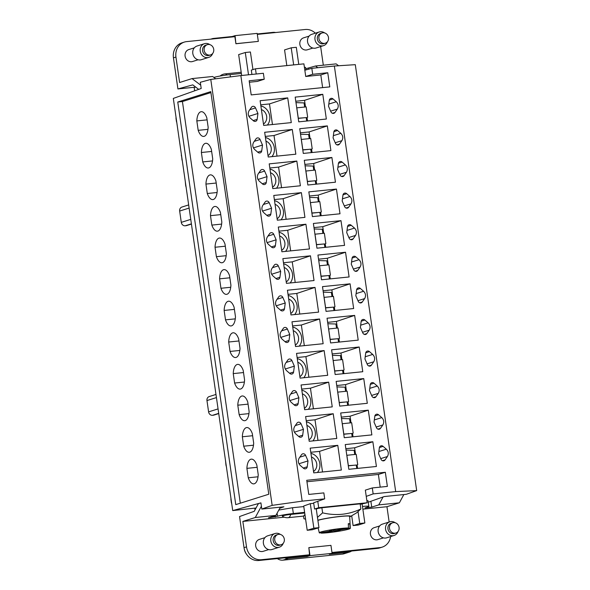 <?xml version="1.0" encoding="UTF-8"?>
<svg xmlns="http://www.w3.org/2000/svg" width="590" height="590" viewBox="0 0 590 590"><rect width="100%" height="100%" fill="white"/><g stroke="black" fill="none" stroke-linecap="round" stroke-linejoin="round"><path stroke-width="0.89" d="M323.32 65.188L320.636 46.558M338.586 65.748L336.13 63.882L315.517 65.992L305.768 68.757M395.684 491.603L416.68 490.607L355.298 64.671L334.36 66.028L395.684 491.603L373.153 493.904L366.243 496.374L367.157 502.761L360.202 504.354M301.549 454.691L299.189 458.098C297.736 460.724 298.09 463.172 300.244 465.429L303.503 468.261A2.626 2.338 -107.5 0 0 307.235 466.801L308.01 460.915L305.591 455.362A2.626 2.338 72.5 0 0 301.549 454.691M368.234 502.223L384.215 496.559L406.318 494.302L416.68 490.607M284.299 517.187L242.851 521.42L246.517 546.871A14.337 12.766 72.5 0 0 261.311 559.718L309.551 554.792L308.843 547.623L310.001 555.633L307.198 556.518L307.058 555.574L284.653 557.86A9.558 8.511 72.5 0 0 288.495 558.428L307.198 556.518M309.551 554.792L307.058 555.574M316.233 508.846L318.947 527.667L312.302 529.754L307.206 530.277L313.851 528.183L310.31 503.661L313.725 503.307M318.947 527.667L313.851 528.183M246.517 546.871L244.024 547.66L239.547 516.552L254.238 511.309L258.435 503.587L260.913 502.909M242.851 521.42L255.286 517.504L261.399 506.235M308.843 547.623L330.946 545.367L332.104 553.376L329.301 554.261L348.004 552.351A9.558 8.511 -107.5 0 0 349.516 552.041L344.007 553.774A9.558 8.511 72.5 0 1 342.495 554.084L348.004 552.351M244.024 547.66A14.337 12.766 72.5 0 0 258.818 560.5L284.653 557.86M198.188 130.338A12.427 5.568 -95.8 0 0 203.756 136.415A12.427 5.568 -95.8 0 0 208.152 127.204L206.795 117.771A12.427 5.568 -95.8 0 0 201.227 111.694A12.427 5.568 -95.8 0 0 196.831 120.913L198.188 130.338L207.975 129.343M196.831 120.913L207.097 119.866M386.354 449.197C388.508 451.453 388.862 453.902 387.409 456.535L385.049 459.935A2.626 2.338 -107.5 0 1 381.007 459.263L378.588 453.71L379.363 447.825A2.626 2.338 72.5 0 1 383.094 446.365L386.354 449.197L378.876 451.527M290.745 514.428A5.952 0.487 171.8 0 0 284.8 515.321A5.952 0.487 171.8 0 0 282.3 516.132A8.599 8.599 0 0 0 288.149 517.673A8.599 3.857 84.2 0 0 290.745 514.428L304.713 513.005M231.722 503.668A4.779 4.255 -107.5 0 1 231.324 502.282L231.509 502.223M230.97 498.476A4.779 4.255 -107.5 0 0 230.978 499.907L231.324 502.282M226.376 466.594A7.169 6.379 -107.5 0 1 225.933 464.883L225.542 460.82M221.906 435.597L222.496 439.646M221.722 435.656A7.169 6.379 -107.5 0 1 221.663 433.908M218.728 413.538L213.388 415.22A2.39 2.124 72.5 0 0 213.764 415.139L218.735 413.575M213.388 415.22L212.533 415.308A3.82 3.407 72.5 0 1 208.594 411.879L206.965 400.566A3.82 3.407 72.5 0 1 209.214 396.576L215.977 394.445M191.418 224.016L186.079 225.705A2.39 2.124 72.5 0 0 186.455 225.623L191.425 224.06M186.079 225.705L185.223 225.786A3.82 3.407 72.5 0 1 181.285 222.364L179.655 211.05A3.82 3.407 72.5 0 1 181.904 207.053L188.667 204.922M185.26 181.255L185.651 185.334A7.169 6.379 72.5 0 0 186.093 187.03M182.015 160.104L181.624 156.026M181.381 154.344A7.169 6.379 72.5 0 0 181.432 156.084M176.041 117.27A4.779 4.255 72.5 0 0 176.049 118.693L176.388 121.075A4.779 4.255 72.5 0 0 176.786 122.462M337.782 445.332L341.344 470.053L313.747 472.87L310.185 448.149L337.782 445.332L319.551 451.38L322.524 471.978M319.551 451.38L310.775 452.272M279.763 508.278L283.908 506.803L261.805 509.059L260.913 502.872L232.718 510.586L256.038 507.997M255.035 509.849L254.821 508.329M403.848 494.553L399.378 502.791L386.944 506.707L362.865 509.163M389.149 522.003L386.944 506.707M215.682 78.795L212.651 76.493L192.038 78.595L179.603 82.511L175.938 57.053A14.337 12.766 -107.5 0 1 184.382 42.074A14.337 12.766 -107.5 0 1 186.647 41.61L234.894 36.683L235.912 43.756L235.071 35.643L232.261 36.521L232.327 36.941M213.912 77.452L214.281 77.334A11.947 0.981 -8.2 0 1 230.093 74.613L241.376 73.462M256.207 74.001L255.455 68.801L251.303 70.107L251.93 74.443M255.455 68.801L303.909 63.853L304.831 70.24L311.83 68.322L334.36 66.028M304.403 67.267A11.947 0.981 -8.2 0 1 305.591 67.518L305.937 69.937M383.065 496.972L378.758 504.893L399.378 502.791M378.758 504.893L371.73 507.112L364.989 507.946L367.636 507.039A11.947 0.981 171.8 0 0 368.839 506.419A11.947 0.981 171.8 0 0 362.474 506.463M316.262 509.03L317.177 508.75M304.912 514.392A8.599 3.857 84.2 0 1 303.526 515.97L303.924 518.743L305.605 519.185M317.464 517.386L322.612 512.857L321.875 507.761L314.551 509.015L313.651 502.791L317.781 501.316L318.703 507.71L314.551 509.015M322.612 512.857C336.005 516.007 348.756 514.701 360.866 508.956L360.136 503.853L321.875 507.761M360.866 508.956L356.596 512.85L350.261 516.604A17.685 1.453 -8.2 0 1 349.686 516.862M351.699 515.8L353.108 525.587L359.753 523.5L358.049 511.663M359.753 523.5L364.856 522.976L362.142 504.155M353.108 525.587L358.211 525.071L364.856 522.976M277.344 558.612A9.558 8.511 72.5 0 0 282.994 560.161L342.495 554.084M317.877 520.218A17.685 1.453 -8.2 0 1 334.714 517.076A17.685 1.453 -8.2 0 1 349.656 515.918A17.685 1.453 -8.2 0 1 350.261 516.604M317.899 520.395A16.727 1.379 -8.2 0 1 318.224 520.284A16.727 1.379 -8.2 0 1 336.794 516.884A16.727 1.379 -8.2 0 1 349.663 516.39L350.327 528.323A15.679 1.291 -8.2 0 1 348.749 529.127A15.679 1.291 -8.2 0 1 335.105 531.811A15.679 1.291 -8.2 0 1 321.13 533.124L333.726 530.963L336.33 531.221L340.113 530.572L337.51 530.307L350.106 528.146L349.826 523.832L348.307 524.09M321.026 532.696L321.13 533.124M319.5 532.962A15.679 1.291 -8.2 0 1 319.286 532.8A15.679 1.291 -8.2 0 1 320.857 531.974A15.679 1.291 -8.2 0 1 334.501 529.296A15.679 1.291 -8.2 0 1 348.476 527.976L335.88 530.145L333.276 529.879L329.493 530.528L332.096 530.794L319.5 532.962M348.476 527.976L348.292 523.677A16.055 1.32 -8.2 0 1 349.826 523.832M332.015 530.1L332.096 530.794M337.436 529.879L337.51 530.307M336.33 531.221L336.094 530.108M333.726 530.963L333.586 529.916M304.624 512.371L293.341 513.521A11.947 0.981 171.8 0 0 277.521 516.243L268.502 517.799L275.899 515.395L255.286 517.504M303.791 506.581L292.507 507.732L278.805 510.048M319.219 31.978L311.793 34.309A7.169 6.379 72.5 0 0 308.718 36.61A7.169 6.379 72.5 0 0 308.776 45.017A7.169 6.379 72.5 0 0 316.1 47.989L323.526 45.651A7.169 6.379 -107.5 0 1 322.391 45.887A7.169 6.379 -107.5 0 1 315.871 42.119A7.169 6.379 -107.5 0 1 316.144 34.272A7.169 6.379 -107.5 0 1 319.219 31.978A7.169 6.379 -107.5 0 1 320.355 31.742A7.169 6.379 -107.5 0 1 324.618 32.922M307.206 530.277L303.703 506.014L310.31 503.661M268.686 549.592L263.133 551.34A6.261 5.575 -107.5 0 1 256.104 547.505A6.261 5.575 -107.5 0 1 258.568 539.732A6.261 5.575 -107.5 0 1 259.371 539.4L264.925 537.652M389.806 521.796L382.379 524.134A7.169 6.379 72.5 0 0 379.304 526.428A7.169 6.379 72.5 0 0 379.363 534.835A7.169 6.379 72.5 0 0 386.686 537.807L394.113 535.469A7.169 6.379 -107.5 0 1 392.977 535.705A7.169 6.379 -107.5 0 1 386.457 531.944A7.169 6.379 -107.5 0 1 386.73 524.09A7.169 6.379 -107.5 0 1 389.806 521.796A7.169 6.379 -107.5 0 1 390.941 521.56A7.169 6.379 -107.5 0 1 395.197 522.74M397.992 531.605A7.169 6.379 -107.5 0 1 397.188 533.176A7.169 6.379 -107.5 0 1 394.113 535.469M317.781 501.316L324.699 498.852L323.844 492.893L308.769 494.427L306.734 480.297L385.329 472.266L387.372 486.403L372.297 487.945L373.153 493.904M380.203 487.134L378.374 474.456L306.94 481.75M378.374 474.456L385.329 472.266M258.044 476.786L248.257 477.789A12.427 5.568 -95.8 0 0 253.825 483.866A12.427 5.568 -95.8 0 0 258.221 474.648L256.864 465.222A12.427 5.568 -95.8 0 0 251.296 459.145A12.427 5.568 -95.8 0 0 246.9 468.357L257.166 467.31M372.851 441.755L345.246 444.572L348.815 469.293L376.413 466.476L372.851 441.755L354.62 447.795L355.571 454.396M307.656 117.255L306.166 106.886L296.792 107.837L298.289 118.214L306.195 117.624M293.665 64.9L291.209 47.82L284.564 49.914L286.821 65.601M291.209 47.82L296.305 47.296L298.769 64.376M275.899 515.395L280.368 507.164M348.292 465.68L356.264 465.075M357.592 468.394L357.083 464.905M345.843 448.695L354.62 447.795M248.257 477.789L246.9 468.357M322.782 94.304L295.184 97.121L298.747 121.842L326.344 119.025L322.782 94.304L304.551 100.352L305.502 106.952M346.042 450.082L354.14 450.354L354.738 454.484M366.243 496.374L365.343 490.135L372.297 487.945M310.001 555.633L332.104 553.376M368.839 506.419L368.02 500.748L366.825 500.431M357.724 464.706L356.227 454.329L346.861 455.288L348.358 465.658M275.036 533.515L267.617 535.853A7.169 6.379 72.5 0 0 264.541 538.146A7.169 6.379 72.5 0 0 264.6 546.554A7.169 6.379 72.5 0 0 271.924 549.526L279.343 547.188A7.169 6.379 -107.5 0 1 278.215 547.424A7.169 6.379 -107.5 0 1 271.695 543.655A7.169 6.379 -107.5 0 1 271.961 535.808A7.169 6.379 -107.5 0 1 275.036 533.515A7.169 6.379 -107.5 0 1 276.172 533.279A7.169 6.379 -107.5 0 1 280.434 534.459M283.222 543.316A7.169 6.379 -107.5 0 1 282.418 544.887A7.169 6.379 -107.5 0 1 279.343 547.188M295.974 102.638L304.071 102.911L304.669 107.033M281.142 544.747L279.586 545.234A5.376 4.786 -107.5 0 1 278.738 545.411A5.376 4.786 -107.5 0 1 273.384 541.48A5.376 4.786 -107.5 0 1 275.663 535.263A5.376 4.786 -107.5 0 1 276.356 534.975L277.912 534.488A5.376 4.786 -107.5 0 1 283.952 537.785A5.376 4.786 -107.5 0 1 281.836 544.459A5.376 4.786 -107.5 0 1 281.142 544.747A5.376 4.786 -107.5 0 1 275.102 541.45A5.376 4.786 -107.5 0 1 277.226 534.776A5.376 4.786 -107.5 0 1 277.912 534.488M331.978 552.498L379.901 547.609A14.337 12.766 -107.5 0 0 382.165 547.137A14.337 12.766 -107.5 0 0 390.624 536.568M383.448 537.874L377.902 539.621A6.261 5.575 -107.5 0 1 370.867 535.786A6.261 5.575 -107.5 0 1 373.337 528.013A6.261 5.575 -107.5 0 1 374.141 527.681L379.687 525.933M200.725 85.196L192.038 78.595M396.598 532.74A5.376 4.786 -107.5 0 1 395.905 533.028A5.376 4.786 -107.5 0 1 389.865 529.731A5.376 4.786 -107.5 0 1 391.989 523.057A5.376 4.786 -107.5 0 1 392.682 522.77A5.376 4.786 -107.5 0 1 398.722 526.066A5.376 4.786 -107.5 0 1 396.598 532.74M382.165 547.137L379.672 547.926A14.337 12.766 -107.5 0 1 377.408 548.39L379.901 547.609M332.052 553.022L377.408 548.39M177.752 102.026L235.764 504.627L268.782 494.228L210.77 91.627L177.752 102.026L182.428 101.546L240.307 503.196M244.245 548.848A10.989 9.779 72.5 0 0 246.664 554.423M395.905 533.028L394.349 533.515A5.376 4.786 -107.5 0 1 393.5 533.692A5.376 4.786 -107.5 0 1 388.154 529.761A5.376 4.786 -107.5 0 1 390.433 523.544A5.376 4.786 -107.5 0 1 391.118 523.256L392.682 522.77M313.541 471.447A8.002 7.124 72.5 0 0 316.727 463.806A8.002 7.124 72.5 0 0 311.461 457.021M298.245 118.391L306.188 117.58L306.689 121.031M356.751 468.482L356.257 465.031L348.314 465.842M326.012 42.923A5.376 4.786 -107.5 0 1 325.326 43.203A5.376 4.786 -107.5 0 1 319.286 39.906A5.376 4.786 -107.5 0 1 321.403 33.232A5.376 4.786 -107.5 0 1 322.096 32.952A5.376 4.786 -107.5 0 1 328.136 36.241A5.376 4.786 -107.5 0 1 326.012 42.923M325.326 43.203L323.77 43.697A5.376 4.786 -107.5 0 1 322.914 43.874A5.376 4.786 -107.5 0 1 318.025 41.049A5.376 4.786 -107.5 0 1 318.231 35.164A5.376 4.786 -107.5 0 1 319.846 33.726A5.376 4.786 -107.5 0 1 320.54 33.438L322.096 32.952M232.718 510.586L173.32 98.419L201.197 88.478L200.305 82.29L210.778 79.429L272.16 505.365L302.169 501.153L240.845 75.572L263.376 73.271L264.231 79.237L249.157 80.771L251.2 94.909L329.795 86.885L327.76 72.747L312.685 74.288L311.83 68.322M367.157 502.761L318.703 507.71M307.523 120.95L307.014 117.454M351.574 551.03A9.558 8.511 -107.5 0 1 349.516 552.041M310.937 453.386A11.468 10.214 -107.5 0 1 319.249 461.181A11.468 10.214 -107.5 0 1 317.435 472.494M210.482 215.667L211.84 225.1A12.427 5.568 -95.8 0 0 217.408 231.177A12.427 5.568 -95.8 0 0 221.811 221.958L220.454 212.533A12.427 5.568 -95.8 0 0 214.885 206.456A12.427 5.568 -95.8 0 0 210.482 215.667L220.756 214.62M205.932 184.087L207.289 193.513A12.427 5.568 -95.8 0 0 212.857 199.59A12.427 5.568 -95.8 0 0 217.26 190.371L215.903 180.946A12.427 5.568 -95.8 0 0 210.335 174.869A12.427 5.568 -95.8 0 0 205.932 184.087L216.198 183.033M201.382 152.5L202.739 161.925A12.427 5.568 -95.8 0 0 208.307 168.003A12.427 5.568 -95.8 0 0 212.71 158.791L211.345 149.359A12.427 5.568 -95.8 0 0 205.785 143.282A12.427 5.568 -95.8 0 0 201.382 152.5L211.648 151.453M219.591 278.841L220.948 288.274A12.427 5.568 -95.8 0 0 226.516 294.351A12.427 5.568 -95.8 0 0 230.911 285.132L229.554 275.707A12.427 5.568 -95.8 0 0 223.986 269.623A12.427 5.568 -95.8 0 0 219.591 278.841L229.857 277.794M215.033 247.254L216.397 256.687A12.427 5.568 -95.8 0 0 221.958 262.764A12.427 5.568 -95.8 0 0 226.361 253.545L225.004 244.12A12.427 5.568 -95.8 0 0 219.436 238.043A12.427 5.568 -95.8 0 0 215.033 247.254L225.306 246.207M224.141 310.429L225.498 319.861A12.427 5.568 -95.8 0 0 231.066 325.938A12.427 5.568 -95.8 0 0 235.469 316.719L234.105 307.287A12.427 5.568 -95.8 0 0 228.537 301.21A12.427 5.568 -95.8 0 0 224.141 310.429L234.407 309.381M228.691 342.016L230.048 351.441A12.427 5.568 -95.8 0 0 235.617 357.525A12.427 5.568 -95.8 0 0 240.019 348.307L238.655 338.874A12.427 5.568 -95.8 0 0 233.094 332.797A12.427 5.568 -95.8 0 0 228.691 342.016L238.957 340.968M210.903 92.578L182.428 101.546M233.242 373.603L234.599 383.028A12.427 5.568 -95.8 0 0 240.167 389.105A12.427 5.568 -95.8 0 0 244.57 379.894L243.213 370.461A12.427 5.568 -95.8 0 0 237.645 364.384A12.427 5.568 -95.8 0 0 233.242 373.603L243.508 372.556M237.792 405.19L239.149 414.615A12.427 5.568 -95.8 0 0 244.717 420.692A12.427 5.568 -95.8 0 0 249.12 411.481L247.763 402.048A12.427 5.568 -95.8 0 0 242.195 395.971A12.427 5.568 -95.8 0 0 237.792 405.19L248.066 404.135M242.343 436.777L243.707 446.202A12.427 5.568 -95.8 0 0 249.268 452.279A12.427 5.568 -95.8 0 0 253.671 443.061L252.314 433.635A12.427 5.568 -95.8 0 0 246.745 427.558A12.427 5.568 -95.8 0 0 242.343 436.777L252.616 435.722M336.44 189.066L340.002 213.787L312.398 216.604L308.836 191.883L336.44 189.066L318.209 195.106L319.161 201.706M342.126 162.088L345.386 164.92C347.547 167.184 347.894 169.625 346.441 172.258L344.081 175.658A2.626 2.338 -107.5 0 1 340.046 174.987L337.62 169.433L338.394 163.555A2.626 2.338 72.5 0 1 342.126 162.088L338.446 163.275M359.199 346.994L331.595 349.811L335.157 374.532L362.762 371.715L359.199 346.994L340.968 353.041L341.92 359.642M373.994 383.198L377.246 386.022C379.407 388.286 379.761 390.727 378.308 393.36L375.948 396.76A2.626 2.338 -107.5 0 1 371.906 396.097L369.48 390.536L370.255 384.658A2.626 2.338 72.5 0 1 373.994 383.198L370.306 384.378M363.75 378.581L367.312 403.302L339.707 406.119L336.145 381.398L363.75 378.581L345.519 384.628L346.47 391.229M369.436 351.611L372.696 354.435C374.856 356.699 375.203 359.14 373.75 361.773L371.39 365.173A2.626 2.338 -107.5 0 1 367.356 364.509L364.93 358.949L365.704 353.071A2.626 2.338 72.5 0 1 369.436 351.611L365.756 352.798M350.091 283.82L353.653 308.541L326.056 311.365L322.494 286.637L350.091 283.82L331.86 289.867L332.812 296.468M364.886 320.023L368.145 322.848C370.299 325.112 370.653 327.553 369.2 330.186L366.84 333.586A2.626 2.338 -107.5 0 1 362.806 332.922L360.379 327.369L361.154 321.484A2.626 2.338 72.5 0 1 364.886 320.023L361.205 321.211M354.649 315.407L327.044 318.224L330.606 342.945L358.211 340.128L354.649 315.407L336.411 321.454L337.362 328.055M360.335 288.436L363.595 291.261C365.748 293.525 366.102 295.974 364.65 298.599L362.29 302.006A2.626 2.338 -107.5 0 1 358.248 301.335L355.829 295.782L356.603 289.897A2.626 2.338 72.5 0 1 360.335 288.436L356.655 289.624M345.541 252.232L349.103 276.961L321.498 279.778L317.936 255.057L345.541 252.232L327.31 258.28L328.261 264.881M378.544 414.777L381.796 417.609C383.957 419.874 384.311 422.315 382.858 424.948L380.498 428.347A2.626 2.338 -107.5 0 1 376.457 427.676L374.031 422.123L374.812 416.245A2.626 2.338 72.5 0 1 378.544 414.777L374.856 415.965M368.3 410.168L371.862 434.889L344.258 437.706L340.695 412.985L368.3 410.168L350.069 416.208L351.021 422.816M355.785 256.849L359.045 259.681C361.198 261.938 361.552 264.386 360.099 267.012L357.739 270.419A2.626 2.338 -107.5 0 1 353.698 269.748L351.279 264.195L352.053 258.309A2.626 2.338 72.5 0 1 355.785 256.849L352.105 258.036M340.991 220.653L313.386 223.47L316.948 248.191L344.553 245.374L340.991 220.653L322.76 226.693L323.711 233.293M329.345 100.108L333.026 98.921A2.626 2.338 72.5 0 0 329.294 100.381L328.519 106.259L330.938 111.82A2.626 2.338 -107.5 0 0 334.98 112.484L337.34 109.084L330.658 111.163M333.026 98.921L336.285 101.746C338.439 104.01 338.793 106.451 337.34 109.084M351.234 225.262L354.487 228.094C356.648 230.351 357.002 232.799 355.549 235.425L353.189 238.832A2.626 2.338 -107.5 0 1 349.147 238.161L346.721 232.607L347.503 226.722A2.626 2.338 72.5 0 1 351.234 225.262L347.547 226.449M327.339 125.891L330.901 150.612L303.297 153.429L299.735 128.709L327.339 125.891L309.101 131.939L310.052 138.539M337.576 130.508L340.836 133.333C342.989 135.597 343.343 138.038 341.89 140.671L339.53 144.071A2.626 2.338 -107.5 0 1 335.496 143.407L333.07 137.846L333.844 131.968A2.626 2.338 72.5 0 1 337.576 130.508L333.896 131.695M331.89 157.478L304.285 160.296L307.847 185.017L335.452 182.199L331.89 157.478L313.659 163.526L314.61 170.127M346.684 193.675L349.936 196.507C352.097 198.764 352.451 201.212 350.998 203.845L348.638 207.245A2.626 2.338 -107.5 0 1 344.597 206.574L342.171 201.02L342.945 195.143A2.626 2.338 72.5 0 1 346.684 193.675L342.997 194.862M304.934 217.363L277.33 220.181L273.767 195.46L301.372 192.642L304.934 217.363M300.384 185.776L272.779 188.601L269.217 163.873L296.822 161.055L300.384 185.776M257.727 152.168L261.717 150.937A2.626 2.338 -107.5 0 1 257.985 152.397L254.732 149.572C252.572 147.308 252.218 144.86 253.671 142.234L256.031 138.834A2.626 2.338 72.5 0 1 260.072 139.498L262.498 145.052L253.42 147.891M261.717 150.937L262.498 145.052M266.828 215.343L270.825 214.111A2.626 2.338 -107.5 0 1 267.093 215.571L263.833 212.739C261.672 210.482 261.326 208.034 262.779 205.409L265.139 202.001A2.626 2.338 72.5 0 1 269.173 202.672L271.599 208.226L262.521 211.065M270.825 214.111L271.599 208.226M292.271 129.468L295.833 154.197L268.229 157.014L264.667 132.293L292.271 129.468L274.033 135.516L265.257 136.415M271.378 246.93L275.375 245.698A2.626 2.338 -107.5 0 1 271.643 247.158L268.384 244.326C266.23 242.07 265.876 239.621 267.329 236.988L269.689 233.588A2.626 2.338 72.5 0 1 273.723 234.26L276.149 239.813L267.078 242.645M275.375 245.698L276.149 239.813M287.721 97.888L291.283 122.609L263.678 125.427L260.116 100.706L287.721 97.888L269.483 103.928L260.706 104.828M309.485 248.951L281.88 251.768L278.318 227.047L305.922 224.23L309.485 248.951M275.928 278.517L279.925 277.278A2.626 2.338 -107.5 0 1 276.194 278.745L272.934 275.913C270.781 273.649 270.427 271.208 271.879 268.575L274.239 265.175A2.626 2.338 72.5 0 1 278.281 265.847L280.7 271.4L271.629 274.232M279.925 277.278L280.7 271.4M253.176 120.581L257.166 119.35A2.626 2.338 -107.5 0 1 253.435 120.81L250.175 117.985C248.021 115.721 247.667 113.28 249.12 110.647L251.48 107.247A2.626 2.338 72.5 0 1 255.522 107.911L257.941 113.472L248.869 116.304M257.166 119.35L257.941 113.472M333.232 413.745L336.794 438.466L309.19 441.291L305.627 416.562L333.232 413.745L315.001 419.792L306.225 420.685M310.473 255.817L314.035 280.538L286.438 283.355L282.876 258.634L310.473 255.817L292.242 261.864L283.466 262.757M280.486 310.104L284.476 308.865A2.626 2.338 -107.5 0 1 280.744 310.325L277.484 307.501C275.331 305.237 274.977 302.795 276.43 300.163L278.79 296.763A2.626 2.338 72.5 0 1 282.831 297.426L285.25 302.987L276.179 305.819M284.476 308.865L285.25 302.987M298.688 436.445L302.685 435.214A2.626 2.338 -107.5 0 1 298.953 436.674L295.693 433.842C293.54 431.585 293.186 429.137 294.639 426.511L296.999 423.104A2.626 2.338 72.5 0 1 301.033 423.775L303.459 429.328L294.388 432.168M302.685 435.214L303.459 429.328M323.143 343.712L295.538 346.529L291.976 321.808L319.581 318.991L323.143 343.712M318.593 312.125L290.988 314.942L287.426 290.221L315.031 287.404L318.593 312.125M289.587 373.271L293.584 372.039A2.626 2.338 -107.5 0 1 289.852 373.5L286.593 370.675C284.432 368.411 284.078 365.962 285.531 363.337L287.891 359.937A2.626 2.338 72.5 0 1 291.932 360.601L294.358 366.154L285.28 368.993M293.584 372.039L294.358 366.154M285.036 341.684L289.026 340.452A2.626 2.338 -107.5 0 1 285.294 341.912L282.042 339.088C279.881 336.824 279.527 334.382 280.98 331.75L283.34 328.35A2.626 2.338 72.5 0 1 287.382 329.014L289.808 334.574L280.729 337.406M289.026 340.452L289.808 334.574M328.682 382.158L332.244 406.879L304.639 409.703L301.077 384.982L328.682 382.158L310.451 388.205L301.674 389.105M324.131 350.571L327.693 375.299L300.089 378.116L296.527 353.395L324.131 350.571L305.9 356.618L297.124 357.518M294.137 404.858L298.134 403.626A2.626 2.338 -107.5 0 1 294.403 405.087L291.143 402.262C288.982 399.998 288.635 397.549 290.088 394.924L292.448 391.517A2.626 2.338 72.5 0 1 296.482 392.188L298.909 397.741L289.83 400.58M298.134 403.626L298.909 397.741M262.277 183.756L266.274 182.524A2.626 2.338 -107.5 0 1 262.535 183.984L259.283 181.152C257.122 178.895 256.768 176.447 258.221 173.821L260.581 170.414A2.626 2.338 72.5 0 1 264.622 171.085L267.049 176.639L257.97 179.478M266.274 182.524L267.049 176.639M324.699 498.852L302.169 501.153M327.76 72.747L320.805 74.937L305.731 76.479L312.685 74.288M210.778 79.429L240.845 75.572M295.774 101.244L304.551 100.352M232.261 36.521L213.558 38.431A9.558 8.511 72.5 0 0 212.046 38.748A9.558 8.511 72.5 0 0 211.109 39.11M272.16 505.365L261.805 509.059M308.01 460.915L298.938 463.755M315.362 33.188A14.337 12.766 72.5 0 0 305.237 29.5L257.314 34.39M235.912 43.756L258.324 41.396L257.174 33.387L235.071 35.643M257.255 33.969L273.067 32.362A9.558 8.511 72.5 0 1 275.641 32.524M260.869 105.942A11.468 10.214 -107.5 0 1 269.18 113.737A11.468 10.214 -107.5 0 1 267.373 125.051M263.472 124.003A8.002 7.124 72.5 0 0 266.658 116.355A8.002 7.124 72.5 0 0 261.392 109.578M198.705 89.37L192.79 84.879L177.922 88.942L195.747 87.128M272.455 124.527L269.483 103.928M241.664 75.49L238.655 54.597L245.3 52.51L250.403 51.986L252.94 69.591M305.731 76.479L304.831 70.24M243.707 446.202L253.494 445.199M321.174 215.704L320.672 212.216M309.433 196.005L318.209 195.106M311.874 212.99L319.854 212.385M309.632 197.392L317.73 197.665L318.327 201.795M311.904 213.152L319.846 212.341L320.341 215.793M310.384 202.613L319.817 201.64L321.314 212.017M311.94 212.968L310.451 202.599M301.372 192.642L283.141 198.69L274.365 199.582M283.141 198.69L286.106 219.288M184.382 42.074L181.89 42.864A14.337 12.766 -107.5 0 0 173.445 57.835L177.922 88.942M274.527 200.696A11.468 10.214 -107.5 0 1 282.839 208.499A11.468 10.214 -107.5 0 1 281.024 219.805M277.123 218.757A8.002 7.124 72.5 0 0 280.309 211.117A8.002 7.124 72.5 0 0 275.051 204.332M316.624 184.124L316.122 180.629M304.875 164.418L313.659 163.526M307.324 181.403L315.296 180.798M305.082 165.812L313.179 166.078L313.769 170.208M307.353 181.565L315.289 180.754L315.79 184.205M305.834 171.034L315.267 170.06L316.764 180.429M307.39 181.388L305.9 171.012M296.822 161.055L278.591 167.103L269.814 167.995M278.591 167.103L281.555 187.701M204.457 43.69L197.031 46.027A7.169 6.379 72.5 0 0 193.955 48.328A7.169 6.379 72.5 0 0 194.014 56.729A7.169 6.379 72.5 0 0 201.338 59.708L208.764 57.37A7.169 6.379 -107.5 0 1 207.628 57.599A7.169 6.379 -107.5 0 1 201.109 53.838A7.169 6.379 -107.5 0 1 201.382 45.991A7.169 6.379 -107.5 0 1 204.457 43.69A7.169 6.379 -107.5 0 1 205.585 43.461A7.169 6.379 -107.5 0 1 209.848 44.641M212.643 53.498A7.169 6.379 -107.5 0 1 211.84 55.069A7.169 6.379 -107.5 0 1 208.764 57.37M269.969 169.109A11.468 10.214 -107.5 0 1 278.288 176.912A11.468 10.214 -107.5 0 1 276.474 188.217M272.573 187.178A8.002 7.124 72.5 0 0 275.759 179.53A8.002 7.124 72.5 0 0 270.493 172.745M312.073 152.537L311.572 149.041M300.325 132.831L309.101 131.939M302.773 149.816L310.746 149.211M300.524 134.225L308.629 134.491L309.219 138.621M302.795 149.978L310.738 149.167L311.24 152.618M301.284 139.447L310.716 138.473L312.206 148.842M302.84 149.801L301.343 139.424M277.005 156.114L274.033 135.516M265.419 137.529A11.468 10.214 -107.5 0 1 273.738 145.324A11.468 10.214 -107.5 0 1 271.924 156.638M268.022 155.59A8.002 7.124 72.5 0 0 271.208 147.942A8.002 7.124 72.5 0 0 265.943 141.157M325.724 247.291L325.223 243.803M313.983 227.593L322.76 226.693M316.432 244.577L324.404 243.972M314.182 228.979L322.28 229.252L322.878 233.382M316.454 244.739L324.397 243.928L324.891 247.38M314.935 234.201L324.367 233.227L325.864 243.604M316.498 244.555L315.001 234.186M211.25 54.634A5.376 4.786 -107.5 0 1 210.556 54.922A5.376 4.786 -107.5 0 1 204.516 51.625A5.376 4.786 -107.5 0 1 206.64 44.951A5.376 4.786 -107.5 0 1 207.326 44.663A5.376 4.786 -107.5 0 1 213.366 47.96A5.376 4.786 -107.5 0 1 211.25 54.634M305.922 224.23L287.691 230.277L278.915 231.169M287.691 230.277L290.656 250.875M279.077 232.283A11.468 10.214 -107.5 0 1 287.389 240.078A11.468 10.214 -107.5 0 1 285.575 251.392M281.681 250.344A8.002 7.124 72.5 0 0 284.859 242.704A8.002 7.124 72.5 0 0 279.601 235.919M330.282 278.878L329.773 275.39M318.534 259.18L327.31 258.28M320.982 276.157L328.955 275.56M318.733 260.566L326.831 260.839L327.428 264.969M321.004 276.327L328.947 275.515L329.441 278.967M319.485 265.788L328.918 264.814L330.415 275.183M321.048 276.142L319.551 265.773M295.214 282.463L292.242 261.864M283.628 263.87A11.468 10.214 -107.5 0 1 291.939 271.666A11.468 10.214 -107.5 0 1 290.125 282.979M286.231 281.931A8.002 7.124 72.5 0 0 289.417 274.291A8.002 7.124 72.5 0 0 284.151 267.506M334.832 310.465L334.324 306.977M323.084 290.759L331.86 289.867M325.533 307.744L333.505 307.139M327.406 41.779A7.169 6.379 -107.5 0 1 326.602 43.35A7.169 6.379 -107.5 0 1 323.526 45.651M323.283 292.153L331.381 292.426L331.978 296.556M325.555 307.914L333.498 307.102L333.999 310.554M324.035 297.375L333.475 296.401L334.965 306.771M325.599 307.729L324.102 297.36M315.031 287.404L296.792 293.444L288.016 294.344M296.792 293.444L299.764 314.05M288.178 295.457A11.468 10.214 -107.5 0 1 296.49 303.253A11.468 10.214 -107.5 0 1 294.683 314.566M290.781 313.519A8.002 7.124 72.5 0 0 293.968 305.871A8.002 7.124 72.5 0 0 288.702 299.093M198.1 59.774L192.554 61.522A6.261 5.575 -107.5 0 1 185.518 57.687A6.261 5.575 -107.5 0 1 187.989 49.907A6.261 5.575 -107.5 0 1 188.793 49.575L194.339 47.827M343.933 373.64L343.432 370.144M332.192 353.934L340.968 353.041M334.633 370.918L342.606 370.314M332.391 355.328L340.489 355.593L341.079 359.723M334.663 371.081L342.606 370.269L343.1 373.721M333.144 360.549L342.576 359.576L344.073 369.945M334.7 370.904L333.21 360.527M308.865 377.217L305.9 356.618M297.279 358.632A11.468 10.214 -107.5 0 1 305.598 366.427A11.468 10.214 -107.5 0 1 303.784 377.74M299.882 376.693A8.002 7.124 72.5 0 0 303.068 369.045A8.002 7.124 72.5 0 0 297.803 362.26M348.483 405.227L347.982 401.731M336.743 385.521L345.519 384.628M339.191 402.505L347.163 401.901M312.862 48.056L307.316 49.803A6.261 5.575 -107.5 0 1 300.281 45.968A6.261 5.575 -107.5 0 1 302.751 38.195A6.261 5.575 -107.5 0 1 303.555 37.856L309.101 36.115M336.942 386.915L345.039 387.18L345.637 391.31M339.213 402.668L347.156 401.856L347.65 405.308M337.694 392.136L347.127 391.163L348.624 401.532M339.25 402.491L337.76 392.114M313.415 408.804L310.451 388.205M301.837 390.211A11.468 10.214 -107.5 0 1 310.148 398.014A11.468 10.214 -107.5 0 1 308.334 409.327M304.433 408.28A8.002 7.124 72.5 0 0 307.619 400.632A8.002 7.124 72.5 0 0 302.36 393.847M339.383 342.053L338.881 338.557M327.634 322.346L336.411 321.454M330.083 339.331L338.055 338.726M327.841 323.74L335.939 324.013L336.529 328.143M330.105 339.493L338.048 338.682L338.549 342.134M328.593 328.962L338.026 327.988L339.516 338.358M330.149 339.316L328.652 328.947M319.581 318.991L301.35 325.031L292.566 325.931M301.35 325.031L304.315 345.629M210.556 54.922L209 55.416A5.376 4.786 -107.5 0 1 208.152 55.585A5.376 4.786 -107.5 0 1 203.262 52.768A5.376 4.786 -107.5 0 1 203.462 46.883A5.376 4.786 -107.5 0 1 205.084 45.445A5.376 4.786 -107.5 0 1 205.77 45.157L207.326 44.663M292.729 327.044A11.468 10.214 -107.5 0 1 301.048 334.84A11.468 10.214 -107.5 0 1 299.233 346.153M295.332 345.106A8.002 7.124 72.5 0 0 298.518 337.458A8.002 7.124 72.5 0 0 293.252 330.68M249.371 82.231L257.277 81.427L264.231 79.237M315.517 65.992L317.789 67.717M320.805 74.937L322.634 87.615M211.84 225.1L221.633 224.097M207.289 193.513L217.083 192.517M202.739 161.925L212.533 160.93M220.948 288.274L230.734 287.271M216.397 256.687L226.184 255.684M225.498 319.861L235.285 318.858M230.048 351.441L239.842 350.445M234.599 383.028L244.393 382.032M239.149 414.615L248.943 413.62M258.324 41.396L236.221 43.653M245.3 52.51L248.515 74.79M194.656 90.816L194.147 87.291M353.034 436.814L352.532 433.318M341.293 417.108L350.069 416.208M343.741 434.093L351.714 433.488M341.492 418.502L349.59 418.767L350.187 422.897M343.764 434.255L351.706 433.444L352.201 436.895M342.244 423.723L351.677 422.742L353.174 433.119M343.808 434.07L342.311 423.701M317.973 440.391L315.001 419.792M306.387 421.798A11.468 10.214 -107.5 0 1 314.699 429.601A11.468 10.214 -107.5 0 1 312.884 440.907M308.99 439.86A8.002 7.124 72.5 0 0 312.169 432.219A8.002 7.124 72.5 0 0 306.911 425.434M261.311 559.718L258.818 560.5M387.409 456.535L380.727 458.614M370.889 501.308L371.73 507.112M282.994 560.161L288.495 558.428M293.341 513.521L292.507 507.732M214.34 77.777L214.281 77.334M230.425 76.907L230.093 74.613M379.414 447.552L383.094 446.365M382.475 460.716L385.049 459.935M277.521 516.243L277.086 513.204M275.051 515.66L275.242 516.958M303.238 468.032L307.235 466.801M216.434 397.586L206.965 400.566M218.064 408.9L208.594 411.879M227.054 74.967A8.599 3.857 -95.8 0 0 224.923 73.905L241.199 72.245M299.816 457.184L305.591 455.362M249.754 109.74L255.522 107.911M218.706 413.361L212.533 415.308M263.406 204.494L269.173 202.672M349.936 196.507L342.458 198.837M346.057 208.027L348.638 207.245M350.998 203.845L344.309 205.925M173.445 57.835L175.938 57.053M258.855 172.914L264.622 171.085M345.386 164.92L337.908 167.25M341.507 176.44L344.081 175.658M346.441 172.258L339.759 174.338M254.305 141.327L260.072 139.498M340.836 133.333L333.357 135.663M336.956 144.852L339.53 144.071M341.89 140.671L335.209 142.751M267.956 236.081L273.723 234.26M354.487 228.094L347.009 230.425M350.615 239.614L353.189 238.832M355.549 235.425L348.867 237.512M272.506 267.668L278.281 265.847M359.045 259.681L351.566 262.012M355.165 271.201L357.739 270.419M360.099 267.012L353.417 269.099M277.064 299.255L282.831 297.426M363.595 291.261L356.117 293.591M359.716 302.788L362.29 302.006M364.65 298.599L357.968 300.686M286.165 362.43L291.932 360.601M372.696 354.435L365.217 356.766M368.816 365.955L371.39 365.173M373.75 361.773L367.069 363.853M290.715 394.017L296.482 392.188M377.246 386.022L369.768 388.353M373.374 397.542L375.948 396.76M378.308 393.36L371.619 395.44M281.614 330.843L287.382 329.014M368.145 322.848L360.667 325.179M364.266 334.375L366.84 333.586M369.2 330.186L362.518 332.266M191.396 223.846L185.223 225.786M308.622 69.2L308.481 68.204M189.125 208.071L179.655 211.05M190.754 219.384L181.285 222.364M336.285 101.746L328.807 104.076M332.406 113.265L334.98 112.484M295.266 425.597L301.033 423.775M381.796 417.609L374.318 419.94M377.925 429.129L380.498 428.347M382.858 424.948L376.177 427.027M319.286 532.8L318.135 527.917M303.54 516.102L288.149 517.673M210.785 39.147L212.046 38.748M224.923 73.905A8.599 8.599 0 0 0 220.085 76.036"/></g></svg>
